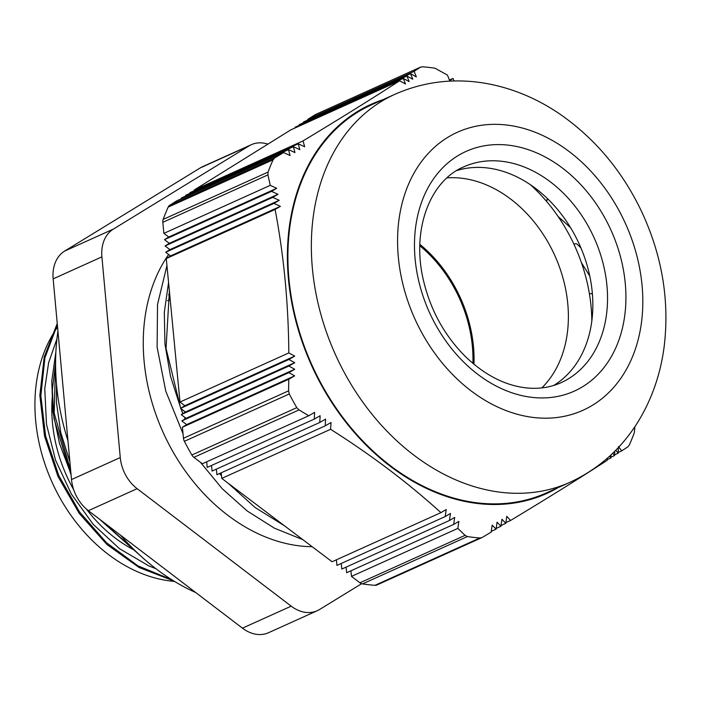 <?xml version="1.0" encoding="UTF-8"?>
<svg xmlns="http://www.w3.org/2000/svg" width="701" height="701" viewBox="0 0 701 701"><rect width="100%" height="100%" fill="white"/><g stroke="black" fill="none" stroke-linecap="round" stroke-linejoin="round"><path stroke-width="1.05" d="M249.083 145.878A35.471 26.883 -114.3 0 1 251.361 144.678L202.607 166.672A35.471 26.883 65.7 0 0 200.328 167.881L249.083 145.878L113.378 229.096L64.632 251.089A35.471 26.883 65.7 0 0 53.153 278.867L101.908 256.864L120.265 457.56L71.511 479.554A35.471 26.883 65.7 0 0 88.379 510.678L137.133 488.685L291.195 606.163A35.471 26.883 -114.3 0 0 317.264 610.72A35.471 26.883 -114.3 0 0 319.542 609.511L361.628 583.705M312.173 546.701A175.452 132.962 -114.3 0 1 298.118 545.702A175.452 132.962 -114.3 0 1 162.597 431.229A175.452 132.962 -114.3 0 1 168.634 254.498M251.361 144.678A35.471 26.883 -114.3 0 1 267.922 144.134M101.908 256.864A35.471 26.883 -114.3 0 1 113.378 229.096M137.133 488.685A35.471 26.883 -114.3 0 1 120.265 457.56M64.632 251.089L200.328 167.881M71.511 479.554L53.153 278.867M291.195 606.163L242.441 628.157L88.379 510.678M242.441 628.157A35.471 26.883 65.7 0 0 268.509 632.723L317.264 610.72M419.829 245.779A118.241 89.605 -114.3 0 1 472.886 363.372M174.505 581.409A152.38 115.472 -114.3 0 1 169.423 580.866A152.38 115.472 -114.3 0 1 51.453 480.851A152.38 115.472 -114.3 0 1 57.561 327.095M168.599 294.674A152.38 115.472 -114.3 0 1 169.773 295.095M57.237 323.529L44.207 356.984L39.843 395.417L44.549 436.206L57.973 476.47L79.257 513.439L106.938 544.511L139.157 567.556L173.699 580.919M55.887 351.867L51.769 381.072L52.978 412.022L59.497 443.461L71.011 474.086M99.463 519.134L141.558 556.743M57.342 324.703L44.908 357.86L40.868 395.75L45.583 435.847L58.726 475.436L79.485 511.879L106.473 542.705L137.948 565.856L171.806 579.745M55.686 356.949L54.196 413.134L70.705 470.739M103.415 522.149L137.23 552.73M69.89 461.801L60.742 432.412L56.483 402.725L56.466 383.78M155.981 568.748L148.743 565.847L119.433 548.638L93.11 524.252L71.397 494.117L55.528 460.119L46.494 424.298L44.75 388.853L48.632 362.636L56.921 338.969M55.589 362.811L52.365 389.87L53.959 418.401L71.125 475.322M99.682 519.301L134.951 550.539M284.527 525.82L255.094 507.515L228.219 483.278M221.507 475.777L219.606 473.525M185.274 418.786L184.538 417.156M182.961 413.546L180.893 408.552M180.762 408.236L170.518 376.349L164.954 344.042L164.306 312.418L168.564 282.485M302.797 539.621L274.424 528.186L247.287 511.047L222.34 488.842L200.46 462.31M183.031 433.735L165.786 391.193L157.112 347.179L157.532 304.436L166.943 265.539M172.954 328.357L176.1 361.199M270.455 515.182L232.425 486.459M221.428 474.91L220.044 473.324M185.178 418.839L184.354 417.016M182.865 413.608L180.744 408.438M180.683 408.289L166.049 348.423L169.388 291.046M580.954 247.961L577.405 244.395A2.629 1.989 -114.3 0 0 575.179 243.799A2.629 1.989 -114.3 0 0 574.25 244.921M589.471 294.175A2.629 1.989 -114.3 0 1 590.067 293.701A2.629 1.989 -114.3 0 1 592.433 294.446M591.53 312.506L592.415 315.424M581.462 262.761L589.778 276.028M546.675 201.529A2.629 1.989 -114.3 0 1 547.7 199.54A2.629 1.989 -114.3 0 1 548.287 199.408M558.101 216.504L570.579 227.685M299.02 409.91L296.795 407.658L191.864 455.01A6.572 4.977 65.7 0 0 193.897 457.35L299.02 409.91L308.764 415.754L314.626 412.381L314.276 419.11L320.138 415.737L319.752 422.484L325.606 419.119L325.185 425.875L331.038 422.51L330.583 429.292C371.521 455.194 408.297 482.98 440.911 512.641L446.204 509.531L445.205 516.558L450.471 513.456L449.455 520.484L454.686 517.399L453.67 524.427L458.866 521.36L457.849 528.388L465.07 535.362L359.955 582.803A6.572 4.977 65.7 0 0 362.487 583.915L467.418 536.572L465.07 535.362M308.764 415.754L202.379 463.755L193.897 457.35M191.864 455.01A245.017 185.677 -114.3 0 1 184.372 441.315L289.303 393.962L288.584 390.834L183.469 438.274A6.572 4.977 65.7 0 0 184.372 441.315M183.469 438.274L182.409 427.242L186.65 424.596L181.813 420.942L186.054 418.295L181.209 414.641L185.45 411.995L180.604 408.341L184.845 405.695L179.999 402.041L166.277 258.564L170.518 255.918L165.673 252.264L169.922 249.617L165.077 245.963L169.318 243.317L164.472 239.663L168.713 237.017L163.868 233.363L162.816 222.331L267.931 174.891L268.08 172.078L163.149 219.422A6.572 4.977 65.7 0 0 162.816 222.331M163.149 219.422A245.017 185.677 -114.3 0 1 168.152 207.137L273.083 159.784L274.906 157.769L169.782 205.209A6.572 4.977 65.7 0 0 168.152 207.137M169.782 205.209L177.213 200.582L283.59 152.581L274.906 157.769M181.524 198.637L181.454 197.945L288.505 149.637L290.056 155.508L283.59 152.581M185.765 196L185.695 195.307L293.377 146.711L294.963 152.573L288.505 149.637M190.006 193.362L189.936 192.661L298.214 143.81L299.835 149.646L293.377 146.711M194.247 190.716L194.177 190.024L290.784 129.904L399.614 80.799C371.565 98.964 339.363 119.004 303.007 140.919L304.663 146.746L298.214 143.81M295.095 127.959L295.033 127.267L403.303 78.407L405.511 83.98L399.614 80.799M299.336 125.321L299.274 124.62L406.948 76.032L409.165 81.605L403.303 78.407M303.577 122.675L303.515 121.983L410.558 73.675L412.784 79.248L406.948 76.032M307.818 120.037L307.757 119.345L315.187 114.719L420.679 67.077L315.625 114.482A6.572 4.977 65.7 0 0 315.187 114.719M467.418 536.572A245.017 185.677 65.7 0 0 479.913 537.974L374.982 585.317A6.572 4.977 65.7 0 0 376.91 584.993L481.99 537.571M374.982 585.317A245.017 185.677 -114.3 0 1 362.487 583.915M359.955 582.803L351.473 576.388L350.929 570.789M453.67 524.427L346.627 572.735L346.084 567.127M449.455 520.484L341.781 569.072L341.247 563.464M445.205 516.558L336.936 565.409L336.401 559.81M440.911 512.641L332.09 561.755L221.761 478.397L221.227 472.789M325.185 425.875L216.916 474.735L216.381 469.127M319.752 422.484L212.07 471.072L211.536 465.473M314.276 419.11L207.224 467.418L206.69 461.81M267.931 174.891L270.244 185.353L276.711 188.289L271.524 191.355L277.982 194.282L272.75 197.367L279.208 200.302L273.951 203.404L280.4 206.339L275.099 209.459C283.835 255.401 288.409 303.226 288.821 352.927L294.727 356.117L288.873 359.482L294.744 362.68L288.882 366.045L294.718 369.261L288.856 372.634L294.657 375.867L288.794 379.232L288.584 390.834M288.794 379.232L182.409 427.242M479.913 537.974L481.955 537.588M482.472 537.317L491.156 532.129L492.181 525.102L496.071 529.185L497.088 522.157L500.943 526.267L501.951 519.239L505.78 523.358L506.779 516.33L510.573 520.466C546.938 498.551 579.14 478.511 607.18 460.347L607.32 458.217M609.581 456.211L610.869 457.955L611.062 454.835M612.77 453.214L614.523 455.58L614.768 451.251M615.864 450.147L618.133 453.223L618.431 447.466M618.484 446.493L621.699 450.892L627.868 446.835L629.314 444.995A245.017 185.677 65.7 0 0 634.317 432.701L634.904 426.664M453.976 80.983L452.96 78.442L449.674 80.65L447.448 75.077L434.979 68.207A245.017 185.677 65.7 0 0 422.493 66.805L420.302 67.287L414.133 71.344L416.359 76.908L410.558 73.675M558.11 487.633A213.481 161.782 -114.3 0 1 478.599 503.625A213.481 161.782 -114.3 0 1 294.385 315.073A213.481 161.782 -114.3 0 1 383.035 99.656M273.083 159.784A245.017 185.677 65.7 0 0 268.08 172.078M289.303 393.962A245.017 185.677 65.7 0 0 296.795 407.658M163.868 233.363L270.244 185.353M307.757 119.345L414.133 71.344M457.849 528.388L351.473 576.388M452.96 78.442L449.429 80.037M194.177 190.024L303.007 140.919M276.711 188.289L168.713 237.017M279.208 200.302L169.922 249.617M272.75 197.367L165.077 245.963M273.951 203.404L165.673 252.264M280.4 206.339L170.518 255.918M277.982 194.282L169.318 243.317M164.472 239.663L271.524 191.355M275.099 209.459L166.277 258.564M294.718 369.261L186.054 418.295M288.882 366.045L181.209 414.641M288.856 372.634L181.813 420.942M294.657 375.867L186.65 424.596M294.744 362.68L185.45 411.995M180.604 408.341L288.873 359.482M294.727 356.117L184.845 405.695M179.999 402.041L288.821 352.927M330.583 429.292L221.761 478.397M500.943 526.267L496.185 528.414M505.78 523.358L501.057 525.487M491.27 531.349L496.071 529.185M510.573 520.466L505.894 522.578M614.523 455.58L610.913 457.21M618.133 453.223L614.567 454.835M607.232 459.593L610.869 457.955M621.699 450.892L618.168 452.487M456.71 170.588A118.373 89.702 -114.3 0 1 579.447 244.518A118.373 89.702 -114.3 0 1 553.667 385.462M534.18 417.551A152.529 115.586 -114.3 0 1 407.693 186.264A152.529 115.586 -114.3 0 1 618.694 209.958A152.529 115.586 -114.3 0 1 534.18 417.551M569.992 482.279L546.552 492.856A212.824 161.283 -114.3 0 1 478.538 502.994A212.824 161.283 -114.3 0 1 296.909 323.03A212.824 161.283 -114.3 0 1 371.477 104.87L394.917 94.293C424.236 81.395 454.975 77.829 487.116 83.612C512.974 88.457 537.246 98.631 559.941 114.123C595.263 138.693 622.593 171.377 641.906 212.184C662.2 256.014 669.621 300.764 664.18 346.443C660.631 373.896 651.956 398.939 638.173 421.573C621.296 448.833 598.566 469.074 569.992 482.279A212.824 161.283 -114.3 0 1 501.977 492.417A212.824 161.283 -114.3 0 1 320.348 312.453A212.824 161.283 -114.3 0 1 394.917 94.293M67.962 440.727A209.284 158.592 -114.3 0 1 60.041 409.621A209.284 158.592 -114.3 0 1 57.938 331.187M195.737 592.555A209.284 158.592 -114.3 0 1 120.581 535.24M473.972 364.275A119.617 90.648 65.7 0 0 419.864 244.36M447.028 177.87A119.617 90.648 -114.3 0 1 554.841 255.62A119.617 90.648 -114.3 0 1 541.812 387.907M591.819 321.005A148.778 112.747 65.7 0 0 530.28 184.626M134.145 549.996A131.376 99.56 -114.3 0 1 86.389 509.057M73.701 489.771A131.376 99.56 -114.3 0 1 52.312 396.897M463.694 166.891A118.373 89.702 -114.3 0 1 594.141 237.884A118.373 89.702 -114.3 0 1 561.063 382.676C550.373 387.495 538.648 389.23 525.908 387.855C504.72 385.357 484.54 374.904 465.359 356.502C444.066 335.113 429.967 309.176 423.062 278.7C411.583 228.088 430.738 180.534 463.694 166.891M532.252 397.388A131.508 99.656 65.7 0 0 605.121 218.405A131.508 99.656 65.7 0 0 423.202 197.98A131.508 99.656 65.7 0 0 532.252 397.388M170.194 299.476L167.478 300.694M589.445 293.982L590.067 293.701M573.979 244.334L575.179 243.799M545.728 200.425L547.7 199.54"/></g></svg>
